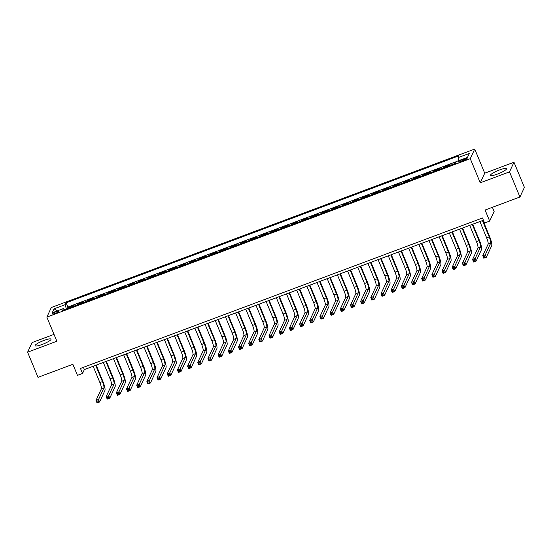 <?xml version="1.0" encoding="UTF-8"?>
<svg xmlns="http://www.w3.org/2000/svg" width="552" height="552" viewBox="0 0 552 552"><rect width="100%" height="100%" fill="white"/><g stroke="black" fill="none" stroke-linecap="round" stroke-linejoin="round"><path stroke-width="0.83" d="M42.118 344.469A8.632 1.539 -22.5 0 0 51.032 339.142A8.632 1.539 -22.5 0 0 44.001 340.418A8.632 1.539 -22.5 0 0 35.087 345.745A8.632 1.539 -22.5 0 0 42.118 344.469M497.587 174.032A8.632 1.539 -22.5 0 0 506.494 168.698A8.632 1.539 -22.5 0 0 499.463 169.975A8.632 1.539 -22.5 0 0 490.555 175.308A8.632 1.539 -22.5 0 0 497.587 174.032M55.31 313.419A3.54 0.635 -22.5 0 0 58.96 311.231A3.54 0.635 -22.5 0 0 56.076 311.756A3.54 0.635 -22.5 0 0 52.419 313.943A3.54 0.635 -22.5 0 0 55.31 313.419M54.013 334.374L32.057 342.592L27.6 352.197L38.012 377.34L72.871 364.299L77.459 375.36L82.545 373.456L84.352 369.557L483.421 220.227M474.727 149.061L51.322 307.505L46.865 317.11L470.269 158.672L474.727 149.061L484.725 173.197L480.268 182.809L509.524 171.858L513.988 162.247L484.725 173.197M513.988 162.247L524.4 187.39L519.943 197.002L485.084 210.043L489.665 221.11L494.123 211.499L492.391 207.31M509.524 171.858L519.943 197.002M455.848 162.557L454.227 163.164L454.468 163.744M449.783 165.496L450.156 164.689L444.049 166.973L444.291 167.553M439.606 169.305L439.978 168.498L433.872 170.782L434.113 171.361M429.428 173.114L429.801 172.307L423.694 174.591L423.936 175.17M419.244 176.923L419.623 176.116L413.517 178.399L413.758 178.979M409.066 180.732L409.446 179.924L403.339 182.208L403.581 182.788M398.889 184.54L399.268 183.733L393.162 186.017L393.403 186.597M388.712 188.349L389.091 187.542L382.984 189.826L383.226 190.405M378.534 192.158L378.913 191.351L372.807 193.635L373.042 194.214M368.356 195.967L368.736 195.16L362.629 197.443L362.864 198.023M358.179 199.776L358.558 198.968L352.452 201.252L352.687 201.832M348.001 203.584L348.374 202.777L342.268 205.061L342.509 205.641M337.824 207.393L338.197 206.586L332.09 208.87L332.332 209.45M327.647 211.202L328.019 210.395L321.913 212.679L322.154 213.258M317.469 215.011L317.842 214.204L311.735 216.487L311.977 217.067M307.291 218.82L307.664 218.012L301.558 220.296L301.799 220.876M297.114 222.628L297.487 221.821L291.38 224.105L291.622 224.685M286.936 226.437L287.309 225.63L281.203 227.914L281.444 228.493M276.759 230.246L277.132 229.439L271.025 231.723L271.267 232.302M266.575 234.055L266.954 233.248L260.848 235.531L261.089 236.111M256.397 237.864L256.777 237.056L250.67 239.34L250.912 239.92M246.22 241.672L246.599 240.865L240.493 243.149L240.734 243.729M236.042 245.481L236.422 244.674L230.315 246.958L230.557 247.537M225.865 249.29L226.244 248.483L220.138 250.767L220.372 251.346M215.687 253.099L216.067 252.292L209.96 254.575L210.195 255.155M205.51 256.908L205.889 256.1L199.783 258.384L200.017 258.964M195.332 260.716L195.705 259.909L189.598 262.193L189.84 262.773M185.155 264.525L185.527 263.718L179.421 266.002L179.662 266.582M174.977 268.334L175.35 267.527L169.243 269.811L169.485 270.39M164.8 272.143L165.172 271.336L159.066 273.619L159.307 274.199M154.622 275.952L154.995 275.144L148.888 277.428L149.13 278.008M144.445 279.76L144.817 278.953L138.711 281.237L138.952 281.817M134.267 283.569L134.64 282.762L128.533 285.046L128.775 285.625M124.09 287.378L124.462 286.571L118.356 288.855L118.597 289.434M113.905 291.187L114.285 290.38L108.178 292.663L108.42 293.243M103.728 294.996L104.107 294.188L98.001 296.472L98.242 297.052M93.55 298.804L93.93 297.997L87.823 300.281L88.065 300.861M83.373 302.613L83.752 301.799L77.646 304.09L77.887 304.669M489.665 221.11L484.573 223.015L482.489 217.985L80.461 368.425L82.545 373.456M464.308 159.01L462.065 159.852A3.429 0.614 -22.5 0 0 458.526 161.971A3.429 0.614 -22.5 0 0 461.32 161.46L463.556 160.625A3.429 0.614 -22.5 0 0 467.102 158.507A3.429 0.614 -22.5 0 0 464.308 159.01L464.763 160.121M64.294 309.755L63.445 308.568L62.604 310.39L455.469 163.371L456.311 161.55L467.509 157.361L469.338 153.415L458.146 157.603L458.988 155.788L66.123 302.8L65.274 304.621L66.302 309.003M63.445 308.568L52.247 312.756L54.082 308.809L65.274 304.621M453.854 163.978L454.227 163.164M456.249 161.688L67.868 307.029L67.703 308.478M73.195 306.422L73.575 305.608L67.468 307.899M77.266 304.897L77.646 304.09M87.444 301.088L87.823 300.281M97.621 297.28L98.001 296.472M107.799 293.471L108.178 292.663M117.976 289.662L118.356 288.855M128.161 285.853L128.533 285.046M138.338 282.044L138.711 281.237M148.516 278.236L148.888 277.428M158.693 274.427L159.066 273.619M168.871 270.618L169.243 269.811M179.048 266.809L179.421 266.002M189.226 263L189.598 262.193M199.403 259.192L199.783 258.384M209.581 255.383L209.96 254.575M219.758 251.574L220.138 250.767M229.936 247.765L230.315 246.958M240.113 243.956L240.493 243.149M250.291 240.148L250.67 239.34M260.468 236.339L260.848 235.531M270.646 232.53L271.025 231.723M280.83 228.721L281.203 227.914M291.007 224.912L291.38 224.105M301.185 221.104L301.558 220.296M311.362 217.295L311.735 216.487M321.54 213.486L321.913 212.679M331.717 209.677L332.09 208.87M341.895 205.875L342.268 205.061M352.072 202.066L352.452 201.252M362.25 198.258L362.629 197.443M372.427 194.449L372.807 193.635M382.605 190.64L382.984 189.826M392.782 186.831L393.162 186.017M402.96 183.022L403.339 182.208M413.137 179.214L413.517 178.399M423.315 175.405L423.694 174.591M433.499 171.596L433.872 170.782M443.677 167.787L444.049 166.973M480.268 182.809L470.269 158.672M27.6 352.197L56.863 341.246L46.865 317.11M83.428 367.322L84.352 369.557M458.85 160.604L458.146 157.603M67.868 307.029L66.123 302.8M54.082 308.809L57.194 310.907M479.895 221.545L486.636 237.822A5.534 1.035 -110.5 0 1 488.12 244.15L482.765 255.693L485.305 254.741L486.346 257.26L491.708 245.709A8.301 1.552 69.5 0 0 489.486 236.221L482.931 220.407M482.441 220.593L489.182 236.87A5.534 1.035 -110.5 0 1 490.666 243.197L484.697 256.121L483.683 256.501L484.097 257.508L485.118 257.128L484.697 256.121M485.118 257.128L486.346 257.26L483.8 258.212L482.765 255.693L483.683 256.501M483.8 258.212L484.097 257.508M469.717 225.354L476.459 241.631A5.534 1.035 -110.5 0 1 477.942 247.958L472.581 259.502L475.127 258.55L476.169 261.068L481.53 249.518A8.301 1.552 69.5 0 0 479.308 240.03L472.753 224.215M472.264 224.402L479.005 240.679A5.534 1.035 -110.5 0 1 480.488 247.006L474.52 259.93L473.506 260.309L473.92 261.317L474.941 260.937L474.52 259.93M474.941 260.937L476.169 261.068L473.623 262.021L472.581 259.502L473.506 260.309M473.623 262.021L473.92 261.317M459.54 229.163L466.281 245.44A5.534 1.035 -110.5 0 1 467.765 251.767L462.403 263.311L464.95 262.359L465.991 264.877L471.346 253.327A8.301 1.552 69.5 0 0 469.131 243.839L462.576 228.024M462.086 228.211L468.827 244.488A5.534 1.035 -110.5 0 1 470.311 250.815L464.342 263.739L463.328 264.118L463.742 265.126L464.756 264.746L464.342 263.739M464.756 264.746L465.991 264.877L463.445 265.829L462.403 263.311L463.328 264.118M463.445 265.829L463.742 265.126M449.362 232.972L456.104 249.249A5.534 1.035 -110.5 0 1 457.587 255.576L452.226 267.12L454.772 266.167L455.814 268.686L461.168 257.135A8.301 1.552 69.5 0 0 458.953 247.648L452.398 231.833M451.909 232.019L458.65 248.297A5.534 1.035 -110.5 0 1 460.126 254.624L454.165 267.547L453.151 267.927L453.565 268.934L454.579 268.555L454.165 267.547M454.579 268.555L455.814 268.686L453.268 269.638L452.226 267.12L453.151 267.927M453.268 269.638L453.565 268.934M439.185 236.78L445.926 253.057A5.534 1.035 -110.5 0 1 447.41 259.385L442.048 270.928L444.595 269.976L445.636 272.495L450.991 260.944A8.301 1.552 69.5 0 0 448.776 251.457L442.221 235.642M441.731 235.828L448.472 252.105A5.534 1.035 -110.5 0 1 449.949 258.433L443.987 271.356L442.966 271.736L443.387 272.743L444.401 272.364L443.987 271.356M444.401 272.364L445.636 272.495L443.09 273.447L442.048 270.928L442.966 271.736M443.09 273.447L443.387 272.743M429.007 240.589L435.749 256.866A5.534 1.035 -110.5 0 1 437.232 263.194L431.871 274.737L434.417 273.785L435.459 276.304L440.813 264.753A8.301 1.552 69.5 0 0 438.592 255.265L432.043 239.451M431.554 239.637L438.295 255.914A5.534 1.035 -110.5 0 1 439.772 262.241L433.81 275.165L432.789 275.545L433.21 276.552L434.224 276.172L433.81 275.165M434.224 276.172L435.459 276.304L432.913 277.256L431.871 274.737L432.789 275.545M432.913 277.256L433.21 276.552M418.83 244.398L425.571 260.675A5.534 1.035 -110.5 0 1 427.055 267.002L421.693 278.546L424.24 277.594L425.281 280.112L430.636 268.562A8.301 1.552 69.5 0 0 428.414 259.074L421.866 243.26M421.376 243.446L428.117 259.723A5.534 1.035 -110.5 0 1 429.594 266.05L423.632 278.974L422.611 279.353L423.032 280.361L424.046 279.981L423.632 278.974M424.046 279.981L425.281 280.112L422.735 281.065L421.693 278.546L422.611 279.353M422.735 281.065L423.032 280.361M408.652 248.207L415.394 264.484A5.534 1.035 -110.5 0 1 416.87 270.811L411.516 282.355L414.062 281.403L415.104 283.914L420.458 272.371A8.301 1.552 69.5 0 0 418.237 262.883L411.688 247.068M411.192 247.255L417.94 263.532A5.534 1.035 -110.5 0 1 419.416 269.859L413.455 282.783L412.434 283.162L412.855 284.17L413.869 283.79L413.455 282.783M413.869 283.79L415.104 283.914L412.558 284.866L411.516 282.355L412.434 283.162M412.558 284.866L412.855 284.17M398.475 252.016L405.216 268.293A5.534 1.035 -110.5 0 1 406.693 274.62L401.338 286.164L403.885 285.212L404.926 287.723L410.281 276.179A8.301 1.552 69.5 0 0 408.059 266.692L401.511 250.877M401.014 251.063L407.762 267.34A5.534 1.035 -110.5 0 1 409.239 273.668L403.277 286.591L402.256 286.971L402.677 287.978L403.691 287.592L403.277 286.591M403.691 287.592L404.926 287.723L402.38 288.675L401.338 286.164L402.256 286.971M402.38 288.675L402.677 287.978M388.297 255.824L395.039 272.101A5.534 1.035 -110.5 0 1 396.515 278.429L391.161 289.972L393.707 289.02L394.749 291.532L400.103 279.988A8.301 1.552 69.5 0 0 397.882 270.501L391.333 254.686M390.837 254.872L397.585 271.149A5.534 1.035 -110.5 0 1 399.061 277.477L393.1 290.4L392.079 290.78L392.5 291.787L393.514 291.401L393.1 290.4M393.514 291.401L394.749 291.532L392.203 292.484L391.161 289.972L392.079 290.78M392.203 292.484L392.5 291.787M378.113 259.633L384.861 275.91A5.534 1.035 -110.5 0 1 386.338 282.238L380.983 293.781L383.53 292.829L384.571 295.341L389.926 283.797A8.301 1.552 69.5 0 0 387.704 274.31L381.156 258.495M380.659 258.681L387.401 274.958A5.534 1.035 -110.5 0 1 388.884 281.285L382.922 294.209L381.901 294.589L382.315 295.596L383.336 295.21L382.922 294.209M383.336 295.21L384.571 295.341L382.025 296.293L380.983 293.781L381.901 294.589M382.025 296.293L382.315 295.596M367.936 263.442L374.684 279.719A5.534 1.035 -110.5 0 1 376.16 286.046L370.806 297.59L373.352 296.638L374.387 299.149L379.748 287.606A8.301 1.552 69.5 0 0 377.527 278.118L370.978 262.303M370.482 262.49L377.223 278.767A5.534 1.035 -110.5 0 1 378.707 285.094L372.745 298.018L371.724 298.397L372.138 299.405L373.159 299.018L372.745 298.018M373.159 299.018L374.387 299.149L371.848 300.102L370.806 297.59L371.724 298.397M371.848 300.102L372.138 299.405M357.758 267.251L364.506 283.528A5.534 1.035 -110.5 0 1 365.983 289.855L360.628 301.399L363.168 300.447L364.21 302.958L369.571 291.415A8.301 1.552 69.5 0 0 367.349 281.927L360.801 266.112M360.304 266.299L367.046 282.576A5.534 1.035 -110.5 0 1 368.529 288.903L362.56 301.827L361.546 302.206L361.96 303.214L362.981 302.827L362.56 301.827M362.981 302.827L364.21 302.958L361.67 303.91L360.628 301.399L361.546 302.206M361.67 303.91L361.96 303.214M347.581 271.06L354.329 287.337A5.534 1.035 -110.5 0 1 355.805 293.664L350.451 305.208L352.99 304.255L354.032 306.767L359.393 295.223A8.301 1.552 69.5 0 0 357.172 285.736L350.623 269.921M350.127 270.107L356.868 286.385A5.534 1.035 -110.5 0 1 358.351 292.712L352.383 305.635L351.369 306.015L351.783 307.022L352.804 306.636L352.383 305.635M352.804 306.636L354.032 306.767L351.493 307.719L350.451 305.208L351.369 306.015M351.493 307.719L351.783 307.022M337.403 274.868L344.144 291.145A5.534 1.035 -110.5 0 1 345.628 297.473L340.273 309.017L342.813 308.064L343.855 310.576L349.216 299.032A8.301 1.552 69.5 0 0 346.994 289.545L340.446 273.73M339.949 273.916L346.69 290.193A5.534 1.035 -110.5 0 1 348.174 296.521L342.205 309.444L341.191 309.824L341.605 310.831L342.626 310.445L342.205 309.444M342.626 310.445L343.855 310.576L341.315 311.528L340.273 309.017L341.191 309.824M341.315 311.528L341.605 310.831M327.226 278.677L333.967 294.954A5.534 1.035 -110.5 0 1 335.45 301.282L330.096 312.825L332.635 311.873L333.677 314.385L339.038 302.841A8.301 1.552 69.5 0 0 336.817 293.353L330.262 277.539M329.772 277.725L336.513 294.002A5.534 1.035 -110.5 0 1 337.996 300.329L332.028 313.253L331.014 313.633L331.428 314.64L332.449 314.254L332.028 313.253M332.449 314.254L333.677 314.385L331.131 315.337L330.096 312.825L331.014 313.633M331.131 315.337L331.428 314.64M317.048 282.479L323.789 298.763A5.534 1.035 -110.5 0 1 325.273 305.09L319.912 316.634L322.458 315.682L323.5 318.193L328.861 306.65A8.301 1.552 69.5 0 0 326.639 297.162L320.084 281.347M319.594 281.527L326.335 297.811A5.534 1.035 -110.5 0 1 327.819 304.138L321.85 317.062L320.836 317.441L321.25 318.449L322.271 318.062L321.85 317.062M322.271 318.062L323.5 318.193L320.953 319.146L319.912 316.634L320.836 317.441M320.953 319.146L321.25 318.449M306.871 286.288L313.612 302.572A5.534 1.035 -110.5 0 1 315.095 308.899L309.734 320.443L312.28 319.491L313.322 322.002L318.676 310.459A8.301 1.552 69.5 0 0 316.462 300.971L309.907 285.156M309.417 285.336L316.158 301.62A5.534 1.035 -110.5 0 1 317.642 307.947L311.673 320.871L310.659 321.25L311.073 322.258L312.087 321.871L311.673 320.871M312.087 321.871L313.322 322.002L310.776 322.954L309.734 320.443L310.659 321.25M310.776 322.954L311.073 322.258M296.693 290.097L303.434 306.381A5.534 1.035 -110.5 0 1 304.918 312.708L299.557 324.252L302.103 323.299L303.145 325.811L308.499 314.267A8.301 1.552 69.5 0 0 306.284 304.78L299.729 288.965M299.239 289.144L305.98 305.428A5.534 1.035 -110.5 0 1 307.457 311.756L301.495 324.679L300.481 325.059L300.895 326.066L301.909 325.68L301.495 324.679M301.909 325.68L303.145 325.811L300.598 326.763L299.557 324.252L300.481 325.059M300.598 326.763L300.895 326.066M286.516 293.905L293.257 310.19A5.534 1.035 -110.5 0 1 294.74 316.517L289.379 328.06L291.925 327.108L292.967 329.62L298.322 318.076A8.301 1.552 69.5 0 0 296.107 308.589L289.552 292.774M289.062 292.953L295.803 309.237A5.534 1.035 -110.5 0 1 297.28 315.565L291.318 328.488L290.297 328.868L290.718 329.875L291.732 329.489L291.318 328.488M291.732 329.489L292.967 329.62L290.421 330.572L289.379 328.06L290.297 328.868M290.421 330.572L290.718 329.875M276.338 297.714L283.079 313.998A5.534 1.035 -110.5 0 1 284.563 320.326L279.202 331.869L281.748 330.917L282.79 333.429L288.144 321.885A8.301 1.552 69.5 0 0 285.922 312.397L279.374 296.583M278.884 296.762L285.625 313.046A5.534 1.035 -110.5 0 1 287.102 319.373L281.14 332.297L280.119 332.677L280.54 333.684L281.554 333.298L281.14 332.297M281.554 333.298L282.79 333.429L280.243 334.381L279.202 331.869L280.119 332.677M280.243 334.381L280.54 333.684M266.161 301.523L272.902 317.807A5.534 1.035 -110.5 0 1 274.385 324.134L269.024 335.678L271.57 334.726L272.612 337.237L277.966 325.694A8.301 1.552 69.5 0 0 275.745 316.206L269.197 300.392M268.707 300.571L275.448 316.855A5.534 1.035 -110.5 0 1 276.925 323.182L270.963 336.106L269.942 336.485L270.363 337.493L271.377 337.106L270.963 336.106M271.377 337.106L272.612 337.237L270.066 338.19L269.024 335.678L269.942 336.485M270.066 338.19L270.363 337.493M255.983 305.332L262.724 321.616A5.534 1.035 -110.5 0 1 264.201 327.943L258.847 339.487L261.393 338.535L262.435 341.046L267.789 329.503A8.301 1.552 69.5 0 0 265.567 320.015L259.019 304.2M258.522 304.38L265.27 320.664A5.534 1.035 -110.5 0 1 266.747 326.991L260.785 339.915L259.764 340.294L260.185 341.302L261.2 340.915L260.785 339.915M261.2 340.915L262.435 341.046L259.888 341.998L258.847 339.487L259.764 340.294M259.888 341.998L260.185 341.302M245.806 309.141L252.547 325.425A5.534 1.035 -110.5 0 1 254.023 331.752L248.669 343.296L251.215 342.343L252.257 344.855L257.611 333.311A8.301 1.552 69.5 0 0 255.39 323.824L248.842 308.009M248.345 308.188L255.093 324.472A5.534 1.035 -110.5 0 1 256.57 330.8L250.608 343.723L249.587 344.103L250.008 345.103L251.022 344.724L250.608 343.723M251.022 344.724L252.257 344.855L249.711 345.807L248.669 343.296L249.587 344.103M249.711 345.807L250.008 345.103M235.628 312.95L242.369 329.233A5.534 1.035 -110.5 0 1 243.846 335.561L238.492 347.104L241.038 346.152L242.08 348.664L247.434 337.12A8.301 1.552 69.5 0 0 245.212 327.633L238.664 311.818M238.167 311.997L244.915 328.281A5.534 1.035 -110.5 0 1 246.392 334.609L240.43 347.532L239.409 347.912L239.83 348.912L240.844 348.533L240.43 347.532M240.844 348.533L242.08 348.664L239.533 349.616L238.492 347.104L239.409 347.912M239.533 349.616L239.83 348.912M225.444 316.758L232.192 333.042A5.534 1.035 -110.5 0 1 233.668 339.37L228.314 350.913L230.86 349.961L231.902 352.473L237.256 340.929A8.301 1.552 69.5 0 0 235.035 331.441L228.487 315.627M227.99 315.806L234.731 332.09A5.534 1.035 -110.5 0 1 236.215 338.417L230.253 351.341L229.232 351.721L229.646 352.721L230.667 352.342L230.253 351.341M230.667 352.342L231.902 352.473L229.356 353.425L228.314 350.913L229.232 351.721M229.356 353.425L229.646 352.721M215.266 320.567L222.014 336.851A5.534 1.035 -110.5 0 1 223.491 343.178L218.137 354.722L220.683 353.77L221.718 356.281L227.079 344.738A8.301 1.552 69.5 0 0 224.857 335.243L218.309 319.435M217.812 319.615L224.554 335.899A5.534 1.035 -110.5 0 1 226.037 342.226L220.075 355.15L219.054 355.529L219.468 356.53L220.489 356.15L220.075 355.15M220.489 356.15L221.718 356.281L219.178 357.234L218.137 354.722L219.054 355.529M219.178 357.234L219.468 356.53M205.089 324.376L211.837 340.66A5.534 1.035 -110.5 0 1 213.313 346.987L207.959 358.531L210.498 357.579L211.54 360.09L216.901 348.547A8.301 1.552 69.5 0 0 214.68 339.052L208.132 323.244M207.635 323.424L214.376 339.708A5.534 1.035 -110.5 0 1 215.86 346.035L209.891 358.952L208.877 359.338L209.291 360.339L210.312 359.959L209.891 358.952M210.312 359.959L211.54 360.09L209.001 361.042L207.959 358.531L208.877 359.338M209.001 361.042L209.291 360.339M194.911 328.185L201.659 344.469A5.534 1.035 -110.5 0 1 203.136 350.796L197.782 362.34L200.321 361.387L201.363 363.899L206.724 352.355A8.301 1.552 69.5 0 0 204.502 342.861L197.954 327.053M197.457 327.232L204.199 343.517A5.534 1.035 -110.5 0 1 205.682 349.844L199.714 362.761L198.699 363.147L199.113 364.147L200.135 363.768L199.714 362.761M200.135 363.768L201.363 363.899L198.823 364.851L197.782 362.34L198.699 363.147M198.823 364.851L199.113 364.147M184.734 331.993L191.475 348.277A5.534 1.035 -110.5 0 1 192.958 354.605L187.604 366.148L190.143 365.196L191.185 367.708L196.547 356.164A8.301 1.552 69.5 0 0 194.325 346.67L187.777 330.862M187.28 331.041L194.021 347.325A5.534 1.035 -110.5 0 1 195.505 353.653L189.536 366.569L188.522 366.956L188.936 367.956L189.957 367.577L189.536 366.569M189.957 367.577L191.185 367.708L188.646 368.66L187.604 366.148L188.522 366.956M188.646 368.66L188.936 367.956M174.556 335.802L181.297 352.086A5.534 1.035 -110.5 0 1 182.781 358.414L177.427 369.957L179.966 369.005L181.008 371.517L186.369 359.973A8.301 1.552 69.5 0 0 184.147 350.479L177.592 334.671M177.102 334.85L183.844 351.134A5.534 1.035 -110.5 0 1 185.327 357.461L179.359 370.378L178.344 370.765L178.758 371.765L179.779 371.386L179.359 370.378M179.779 371.386L181.008 371.517L178.462 372.469L177.427 369.957L178.344 370.765M178.462 372.469L178.758 371.765M164.379 339.611L171.12 355.895A5.534 1.035 -110.5 0 1 172.603 362.222L167.242 373.766L169.788 372.814L170.83 375.325L176.191 363.782A8.301 1.552 69.5 0 0 173.97 354.287L167.415 338.479M166.925 338.659L173.666 354.943A5.534 1.035 -110.5 0 1 175.15 361.27L169.181 374.187L168.167 374.573L168.581 375.574L169.602 375.194L169.181 374.187M169.602 375.194L170.83 375.325L168.284 376.278L167.242 373.766L168.167 374.573M168.284 376.278L168.581 375.574M154.201 343.42L160.942 359.704A5.534 1.035 -110.5 0 1 162.426 366.031L157.065 377.575L159.611 376.623L160.653 379.134L166.007 367.591A8.301 1.552 69.5 0 0 163.792 358.096L157.237 342.288M156.747 342.468L163.489 358.752A5.534 1.035 -110.5 0 1 164.972 365.079L159.004 377.996L157.989 378.382L158.403 379.383L159.418 379.003L159.004 377.996M159.418 379.003L160.653 379.134L158.107 380.087L157.065 377.575L157.989 378.382M158.107 380.087L158.403 379.383M144.024 347.229L150.765 363.513A5.534 1.035 -110.5 0 1 152.248 369.833L146.887 381.384L149.433 380.431L150.475 382.943L155.83 371.399A8.301 1.552 69.5 0 0 153.615 361.905L147.06 346.09M146.57 346.276L153.311 362.56A5.534 1.035 -110.5 0 1 154.788 368.881L148.826 381.805L147.812 382.191L148.226 383.191L149.24 382.812L148.826 381.805M149.24 382.812L150.475 382.943L147.929 383.895L146.887 381.384L147.812 382.191M147.929 383.895L148.226 383.191M133.846 351.037L140.587 367.315A5.534 1.035 -110.5 0 1 142.071 373.642L136.71 385.192L139.256 384.24L140.298 386.752L145.652 375.208A8.301 1.552 69.5 0 0 143.437 365.714L136.882 349.899M136.392 350.085L143.134 366.362A5.534 1.035 -110.5 0 1 144.61 372.69L138.649 385.613L137.627 386L138.048 387L139.063 386.621L138.649 385.613M139.063 386.621L140.298 386.752L137.752 387.704L136.71 385.192L137.627 386M137.752 387.704L138.048 387M123.669 354.846L130.41 371.123A5.534 1.035 -110.5 0 1 131.893 377.451L126.532 389.001L129.078 388.049L130.12 390.561L135.475 379.017A8.301 1.552 69.5 0 0 133.253 369.523L126.705 353.708M126.215 353.894L132.956 370.171A5.534 1.035 -110.5 0 1 134.433 376.498L128.471 389.422L127.45 389.809L127.871 390.809L128.885 390.43L128.471 389.422M128.885 390.43L130.12 390.561L127.574 391.513L126.532 389.001L127.45 389.809M127.574 391.513L127.871 390.809M113.491 358.655L120.232 374.932A5.534 1.035 -110.5 0 1 121.716 381.259L116.355 392.81L118.901 391.858L119.943 394.369L125.297 382.826A8.301 1.552 69.5 0 0 123.075 373.331L116.527 357.517M116.037 357.703L122.779 373.98A5.534 1.035 -110.5 0 1 124.255 380.307L118.294 393.231L117.272 393.617L117.693 394.618L118.708 394.238L118.294 393.231M118.708 394.238L119.943 394.369L117.397 395.322L116.355 392.81L117.272 393.617M117.397 395.322L117.693 394.618M103.314 362.464L110.055 378.741A5.534 1.035 -110.5 0 1 111.532 385.068L106.177 396.619L108.723 395.667L109.765 398.178L115.12 386.635A8.301 1.552 69.5 0 0 112.898 377.14L106.35 361.325M105.853 361.512L112.601 377.789A5.534 1.035 -110.5 0 1 114.078 384.116L108.116 397.04L107.095 397.426L107.516 398.427L108.53 398.047L108.116 397.04M108.53 398.047L109.765 398.178L107.219 399.13L106.177 396.619L107.095 397.426M107.219 399.13L107.516 398.427M93.136 366.273L99.877 382.55A5.534 1.035 -110.5 0 1 101.354 388.877L96 400.428L98.546 399.476L99.588 401.987L104.942 390.443A8.301 1.552 69.5 0 0 102.72 380.949L96.172 365.134M95.675 365.32L102.424 381.598A5.534 1.035 -110.5 0 1 103.9 387.925L97.939 400.849L96.917 401.235L97.338 402.236L98.353 401.856L97.939 400.849M98.353 401.856L99.588 401.987L97.042 402.939L96 400.428L96.917 401.235M97.042 402.939L97.338 402.236M462.541 161.005L462.065 159.852M489.182 236.87L486.636 237.822M490.666 243.197L488.12 244.15M479.005 240.679L476.459 241.631M480.488 247.006L477.942 247.958M468.827 244.488L466.281 245.44M470.311 250.815L467.765 251.767M458.65 248.297L456.104 249.249M460.126 254.624L457.587 255.576M448.472 252.105L445.926 253.057M449.949 258.433L447.41 259.385M438.295 255.914L435.749 256.866M439.772 262.241L437.232 263.194M428.117 259.723L425.571 260.675M429.594 266.05L427.055 267.002M417.94 263.532L415.394 264.484M419.416 269.859L416.87 270.811M407.762 267.34L405.216 268.293M409.239 273.668L406.693 274.62M397.585 271.149L395.039 272.101M399.061 277.477L396.515 278.429M387.401 274.958L384.861 275.91M388.884 281.285L386.338 282.238M377.223 278.767L374.684 279.719M378.707 285.094L376.16 286.046M367.046 282.576L364.506 283.528M368.529 288.903L365.983 289.855M356.868 286.385L354.329 287.337M358.351 292.712L355.805 293.664M346.69 290.193L344.144 291.145M348.174 296.521L345.628 297.473M336.513 294.002L333.967 294.954M337.996 300.329L335.45 301.282M326.335 297.811L323.789 298.763M327.819 304.138L325.273 305.09M316.158 301.62L313.612 302.572M317.642 307.947L315.095 308.899M305.98 305.428L303.434 306.381M307.457 311.756L304.918 312.708M295.803 309.237L293.257 310.19M297.28 315.565L294.74 316.517M285.625 313.046L283.079 313.998M287.102 319.373L284.563 320.326M275.448 316.855L272.902 317.807M276.925 323.182L274.385 324.134M265.27 320.664L262.724 321.616M266.747 326.991L264.201 327.943M255.093 324.472L252.547 325.425M256.57 330.8L254.023 331.752M244.915 328.281L242.369 329.233M246.392 334.609L243.846 335.561M234.731 332.09L232.192 333.042M236.215 338.417L233.668 339.37M224.554 335.899L222.014 336.851M226.037 342.226L223.491 343.178M214.376 339.708L211.837 340.66M215.86 346.035L213.313 346.987M204.199 343.517L201.659 344.469M205.682 349.844L203.136 350.796M194.021 347.325L191.475 348.277M195.505 353.653L192.958 354.605M183.844 351.134L181.297 352.086M185.327 357.461L182.781 358.414M173.666 354.943L171.12 355.895M175.15 361.27L172.603 362.222M163.489 358.752L160.942 359.704M164.972 365.079L162.426 366.031M153.311 362.56L150.765 363.513M154.788 368.881L152.248 369.833M143.134 366.362L140.587 367.315M144.61 372.69L142.071 373.642M132.956 370.171L130.41 371.123M134.433 376.498L131.893 377.451M122.779 373.98L120.232 374.932M124.255 380.307L121.716 381.259M112.601 377.789L110.055 378.741M114.078 384.116L111.532 385.068M102.424 381.598L99.877 382.55M103.9 387.925L101.354 388.877"/></g></svg>

